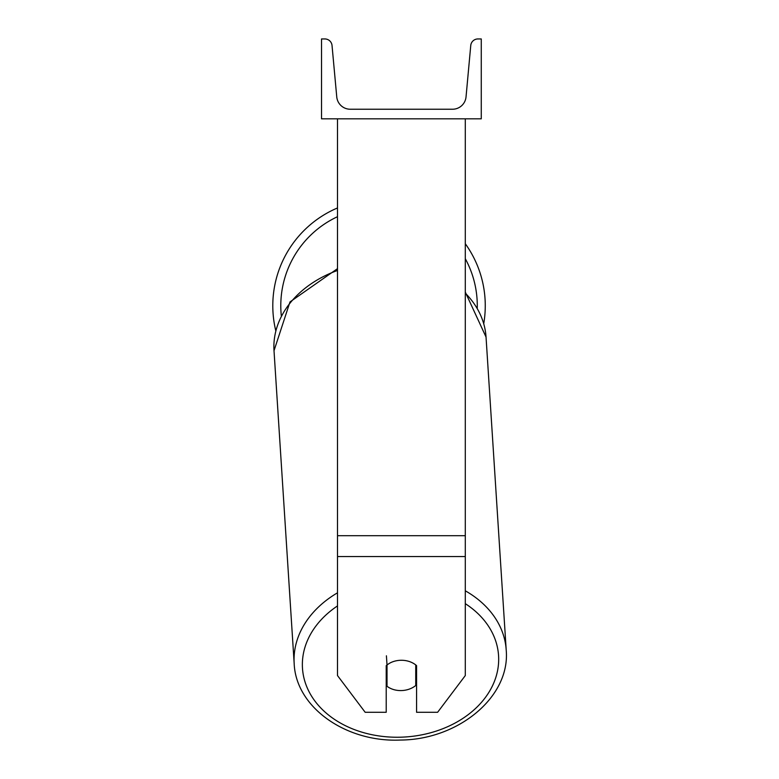 <?xml version="1.0" encoding="UTF-8"?>
<svg xmlns="http://www.w3.org/2000/svg" width="779" height="779" viewBox="0 0 779 779"><rect width="100%" height="100%" fill="white"/><g stroke="black" fill="none" stroke-linecap="round" stroke-linejoin="round"><path stroke-width="1.17" d="M386.413 655.811L387.017 665.042A19.972 15.288 176.3 0 1 390.026 662.997A19.972 15.298 0 0 1 401.399 660.271A19.972 15.298 0 0 1 416.57 665.626L416.57 712.279L437.623 712.279L465.297 675.568L465.297 556.566L337.502 556.566L337.502 675.568L365.166 712.279L386.218 712.279L386.218 665.626A19.972 15.298 0 0 1 387.007 664.964M465.297 556.566L465.297 118.827M337.502 556.566L337.502 118.827M485.268 305.728A106.236 106.236 0 0 0 465.297 243.73A106.236 106.236 0 0 1 483.749 323.597M275.776 330.715A106.236 106.236 0 0 1 337.502 207.954A106.236 106.236 0 0 0 272.796 305.728M481.266 118.827L321.523 118.827L321.523 38.95L324.872 38.95A7.186 7.186 0 0 1 332.029 45.484L336.752 96.898A13.574 13.574 0 0 0 350.277 109.235L452.511 109.235A13.574 13.574 0 0 0 466.037 96.898L470.759 45.484A7.186 7.186 0 0 1 477.916 38.95L481.266 38.95L481.266 118.827M386.218 676.883A19.972 15.288 176.3 0 0 386.413 677.039L387.017 686.27A19.972 15.288 176.3 0 0 401.38 690.574A19.972 15.288 176.3 0 0 415.743 685.51L415.743 664.925M387.017 686.27L387.017 665.042M415.743 675.763A19.972 15.288 176.3 0 0 416.57 674.965M386.413 677.039L386.413 665.451M465.297 535.699L337.502 535.699M337.502 216.698A98.242 98.242 0 0 0 281.297 315.68M477.254 307.997A98.242 98.242 0 0 0 465.297 258.716M465.297 603.667A98.242 75.193 -3.7 0 1 492.377 686.026A98.242 75.193 -3.7 0 1 400.523 737.197A98.242 75.193 -3.7 0 1 308.26 690.097A98.242 75.193 -3.7 0 1 337.502 605.916M337.502 592.809A106.236 81.308 176.3 0 0 294.18 663.64L294.18 663.64C295.942 707.634 346.285 742.514 400.396 740.05C458.247 739.758 510.537 696.854 506.204 649.978A106.236 81.308 176.3 0 0 465.297 590.803M294.18 663.64L274.013 350.716A106.236 81.308 -3.7 0 1 337.502 270.459M465.297 293.157A106.236 81.308 -3.7 0 1 486.038 337.054L506.204 649.978M274.013 350.716L289.992 301.931L337.502 268.648M465.297 292.106L486.038 337.054"/></g></svg>

